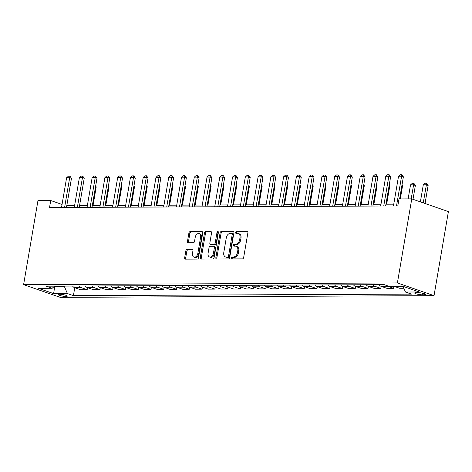 <?xml version="1.0" encoding="UTF-8"?>
<svg xmlns="http://www.w3.org/2000/svg" width="472" height="472" viewBox="0 0 472 472"><rect width="100%" height="100%" fill="white"/><g stroke="black" fill="none" stroke-linecap="round" stroke-linejoin="round"><path stroke-width="0.71" d="M231.239 257.977A0.991 0.678 -70.9 0 0 231.616 258.91A0.991 0.678 -70.9 0 0 231.776 258.939L242.425 258.892A1.416 0.973 -70.9 0 0 243.664 257.511L247.894 232.755A1.416 0.973 -70.9 0 0 247.357 231.427A1.416 0.973 -70.9 0 0 247.127 231.386L236.478 231.433A0.991 0.678 -70.9 0 0 235.611 232.401A0.991 0.678 -70.9 0 0 235.988 233.333A0.991 0.678 -70.9 0 0 236.147 233.363L237.528 233.357A4.531 3.115 -70.9 0 1 238.26 233.475A4.531 3.115 -70.9 0 1 239.982 237.74L239.628 239.805A4.531 3.115 -70.9 0 1 235.67 244.219L234.289 244.225A0.991 0.678 -70.9 0 0 233.422 245.192A0.991 0.678 -70.9 0 0 233.799 246.124A0.991 0.678 -70.9 0 0 233.959 246.148L235.339 246.142A4.531 3.115 -70.9 0 1 236.071 246.266A4.531 3.115 -70.9 0 1 237.794 250.532L237.44 252.591A4.531 3.115 -70.9 0 1 233.481 257.01L232.106 257.016A0.991 0.678 -70.9 0 0 231.239 257.977M236.071 246.266L237.062 246.608A4.531 3.115 -70.9 0 1 238.785 250.874L238.431 252.933A4.531 3.115 -70.9 0 1 234.472 257.352L233.091 257.358A0.991 0.678 -70.9 0 0 232.23 258.326A0.991 0.678 -70.9 0 0 232.283 258.933M247.735 231.734L237.463 231.781A0.991 0.678 -70.9 0 0 236.602 232.743A0.991 0.678 -70.9 0 0 236.655 233.357M238.26 233.475L239.251 233.817A4.531 3.115 -70.9 0 1 240.974 238.083L240.62 240.148A4.531 3.115 -70.9 0 1 236.661 244.561L235.28 244.567A0.991 0.678 -70.9 0 0 234.413 245.534A0.991 0.678 -70.9 0 0 234.472 246.148M65.932 296.457A4.614 0.791 -170.3 0 0 67.313 296.133A4.614 0.791 -170.3 0 0 64.599 294.929A4.614 0.791 -170.3 0 0 59.596 294.257A4.614 0.791 -170.3 0 0 58.215 294.581A4.614 0.791 -170.3 0 0 60.929 295.785A4.614 0.791 -170.3 0 0 65.932 296.457M187.095 249.452A1.416 0.973 -70.9 0 0 185.856 250.833L184.67 257.777A1.416 0.973 -70.9 0 0 185.207 259.11A1.416 0.973 -70.9 0 0 185.437 259.146L197.267 259.093A1.416 0.973 -70.9 0 0 198.5 257.718L202.736 232.962A1.416 0.973 -70.9 0 0 202.193 231.628A1.416 0.973 -70.9 0 0 201.963 231.593L190.139 231.646A1.416 0.973 -70.9 0 0 188.9 233.026L187.467 241.416A1.416 0.973 -70.9 0 0 188.003 242.75A1.416 0.973 -70.9 0 0 188.234 242.785L193.296 242.761A1.416 0.973 -70.9 0 0 194.535 241.381L195.243 237.221A3.788 2.602 -70.9 0 1 199.166 233.634A3.788 2.602 -70.9 0 1 200.606 237.198L197.821 253.493A3.788 2.602 -70.9 0 1 193.898 257.081A3.788 2.602 -70.9 0 1 192.458 253.517L192.924 250.803A1.416 0.973 -70.9 0 0 192.381 249.47A1.416 0.973 -70.9 0 0 192.157 249.428L187.095 249.452L188.08 249.8A1.416 0.973 -70.9 0 0 186.847 251.175L185.655 258.119A1.416 0.973 -70.9 0 0 185.82 259.146M397.394 282.946L411.761 198.883L398.999 198.942L397.802 205.945L49.536 207.527L50.734 200.523L37.966 200.582L23.6 284.64L397.394 282.946L434.033 295.655L60.239 297.354L23.6 284.64M215.846 257.635A1.416 0.973 -70.9 0 0 216.382 258.969A1.416 0.973 -70.9 0 0 216.613 259.01L228.442 258.951A1.416 0.973 -70.9 0 0 229.681 257.576L233.911 232.82A1.416 0.973 -70.9 0 0 233.374 231.487A1.416 0.973 -70.9 0 0 233.144 231.451L221.315 231.504A1.416 0.973 -70.9 0 0 220.076 232.885L215.846 257.635L216.837 257.977A1.416 0.973 -70.9 0 0 216.996 259.004M212.854 259.022L201.025 259.081A1.416 0.973 -70.9 0 1 200.795 259.039A1.416 0.973 -70.9 0 1 200.258 257.706L204.488 232.956A1.416 0.973 -70.9 0 1 205.727 231.575L210.789 231.551A1.416 0.973 -70.9 0 1 211.019 231.587A1.416 0.973 -70.9 0 1 211.556 232.92L209.839 242.962A1.416 0.973 -70.9 0 0 210.376 244.295A1.416 0.973 -70.9 0 0 210.606 244.331L213.963 244.319A1.416 0.973 -70.9 0 0 215.202 242.938L216.99 232.484A0.991 0.678 -70.9 0 1 218.017 231.545A0.991 0.678 -70.9 0 1 218.394 232.478L214.093 257.647A1.416 0.973 -70.9 0 1 212.854 259.022M418.269 292.664L416.027 292.675A4.472 0.761 -170.3 0 0 414.687 292.988A4.472 0.761 -170.3 0 0 417.313 294.156A4.472 0.761 -170.3 0 0 422.163 294.805L424.411 294.793A4.472 0.761 -170.3 0 0 425.75 294.487A4.472 0.761 -170.3 0 0 423.118 293.318A4.472 0.761 -170.3 0 0 418.269 292.664M74.759 287.719L73.408 295.637L411.454 294.109L405.466 292.026L419.254 291.967L404.002 286.675L390.214 286.734L384.226 284.657L46.173 286.191L52.168 288.268L54.628 286.15M73.408 295.637L67.413 293.56L53.625 293.619L38.379 288.333L52.168 288.268M411.761 198.883L448.4 211.598L434.033 295.655M62.044 204.447L50.734 200.523M393.754 204.187L385.943 204.223M380.987 204.246L373.175 204.282M368.225 204.305L360.407 204.341M355.457 204.364L347.646 204.4M342.69 204.417L334.878 204.453M329.922 204.476L322.111 204.512M317.16 204.535L309.343 204.571M304.393 204.594L296.581 204.63M291.625 204.653L283.814 204.689M278.858 204.706L271.046 204.742M266.096 204.765L258.278 204.801M253.328 204.824L245.517 204.86M240.561 204.883L232.749 204.919M227.793 204.942L219.982 204.978M215.025 204.995L207.214 205.031M202.264 205.054L194.446 205.09M189.496 205.113L181.685 205.149M176.729 205.172L168.917 205.208M163.961 205.232L156.149 205.267M151.199 205.29L143.382 205.326M138.432 205.344L130.62 205.379M125.664 205.403L117.852 205.438M112.896 205.462L105.085 205.497M100.135 205.521L92.317 205.556M87.367 205.58L79.556 205.615M74.6 205.633L66.788 205.668M54.793 286.15L54.711 286.628L64.41 286.581L64.493 286.109M54.256 286.469L54.711 286.628L53.625 293.619M405.466 292.026L403.165 286.675M403.401 287.23L401.819 286.681M395.182 286.716L399.695 288.28L403.843 288.262M393.837 286.722L393.565 288.309L387.577 286.227A5.77 4.077 -90.3 0 1 386.196 285.342M378.986 284.681A5.77 4.077 -90.3 0 0 380.939 286.256L386.928 288.339L393.565 288.309M381.146 286.333L380.804 288.368L374.809 286.286A5.77 4.077 -90.3 0 1 372.856 284.71M366.219 284.74A5.77 4.077 -90.3 0 0 368.172 286.315L374.16 288.398L380.804 288.368M368.384 286.392L368.036 288.421L362.042 286.345A5.77 4.077 -90.3 0 1 360.095 284.769M353.451 284.799A5.77 4.077 -90.3 0 0 355.404 286.374L361.399 288.451L368.036 288.421M355.617 286.445L355.268 288.481L349.28 286.404A5.77 4.077 -90.3 0 1 347.327 284.822M340.69 284.852A5.77 4.077 -90.3 0 0 342.642 286.433L348.631 288.51L355.268 288.481M342.849 286.504L342.501 288.539L336.512 286.463A5.77 4.077 -90.3 0 1 334.559 284.882M327.922 284.911A5.77 4.077 -90.3 0 0 329.875 286.492L335.863 288.569L342.501 288.539M330.081 286.563L329.733 288.598L323.745 286.516A5.77 4.077 -90.3 0 1 321.792 284.94M315.154 284.97A5.77 4.077 -90.3 0 0 317.107 286.551L323.096 288.628L329.733 288.598M317.32 286.622L316.972 288.657L310.977 286.575A5.77 4.077 -90.3 0 1 309.03 285M302.387 285.029A5.77 4.077 -90.3 0 0 304.34 286.604L310.334 288.687L316.972 288.657M304.552 286.681L304.204 288.711L298.215 286.634A5.77 4.077 -90.3 0 1 296.263 285.058M289.625 285.088A5.77 4.077 -90.3 0 0 291.572 286.663L297.567 288.74L304.204 288.711M291.784 286.74L291.436 288.77L285.448 286.693A5.77 4.077 -90.3 0 1 283.495 285.112M276.857 285.141A5.77 4.077 -90.3 0 0 278.81 286.722L284.799 288.799L291.436 288.77M279.017 286.793L278.669 288.829L272.68 286.752A5.77 4.077 -90.3 0 1 270.727 285.171M264.09 285.2A5.77 4.077 -90.3 0 0 266.043 286.781L272.031 288.858L278.669 288.829M266.255 286.852L265.907 288.888L259.913 286.805A5.77 4.077 -90.3 0 1 257.96 285.23M251.322 285.259A5.77 4.077 -90.3 0 0 253.275 286.84L259.264 288.917L265.907 288.888M253.488 286.911L253.139 288.947L247.151 286.864A5.77 4.077 -90.3 0 1 245.198 285.289M238.555 285.318A5.77 4.077 -90.3 0 0 240.508 286.893L246.502 288.976L253.139 288.947M240.72 286.97L240.372 289L234.383 286.923A5.77 4.077 -90.3 0 1 232.43 285.348M225.793 285.377A5.77 4.077 -90.3 0 0 227.746 286.952L233.734 289.035L240.372 289M227.952 287.029L227.604 289.059L221.616 286.982A5.77 4.077 -90.3 0 1 219.663 285.401M213.025 285.43A5.77 4.077 -90.3 0 0 214.978 287.011L220.967 289.088L227.604 289.059M215.185 287.082L214.843 289.118L208.848 287.041A5.77 4.077 -90.3 0 1 206.895 285.46M200.258 285.489A5.77 4.077 -90.3 0 0 202.211 287.07L208.199 289.147L214.843 289.118M202.423 287.141L202.075 289.177L196.081 287.094A5.77 4.077 -90.3 0 1 194.134 285.519M187.49 285.548A5.77 4.077 -90.3 0 0 189.443 287.129L195.438 289.206L202.075 289.177M189.655 287.2L189.307 289.236L183.319 287.153A5.77 4.077 -90.3 0 1 181.366 285.578M174.728 285.607A5.77 4.077 -90.3 0 0 176.681 287.183L182.67 289.265L189.307 289.236M176.888 287.259L176.54 289.289L170.551 287.212A5.77 4.077 -90.3 0 1 168.598 285.637M161.961 285.666A5.77 4.077 -90.3 0 0 163.914 287.241L169.902 289.324L176.54 289.289M164.12 287.318L163.772 289.348L157.784 287.271A5.77 4.077 -90.3 0 1 155.831 285.69M149.193 285.725A5.77 4.077 -90.3 0 0 151.146 287.3L157.135 289.377L163.772 289.348M151.359 287.371L151.01 289.407L145.016 287.33A5.77 4.077 -90.3 0 1 143.069 285.749M136.426 285.778A5.77 4.077 -90.3 0 0 138.379 287.359L144.373 289.436L151.01 289.407M138.591 287.43L138.243 289.466L132.254 287.389A5.77 4.077 -90.3 0 1 130.301 285.808M123.664 285.837A5.77 4.077 -90.3 0 0 125.611 287.418L131.605 289.495L138.243 289.466M125.823 287.489L125.475 289.525L119.487 287.442A5.77 4.077 -90.3 0 1 117.534 285.867M110.896 285.896A5.77 4.077 -90.3 0 0 112.849 287.472L118.838 289.554L125.475 289.525M113.056 287.548L112.708 289.578L106.719 287.501A5.77 4.077 -90.3 0 1 104.766 285.926M98.129 285.955A5.77 4.077 -90.3 0 0 100.082 287.531L106.07 289.613L112.708 289.578M100.294 287.607L99.946 289.637L93.952 287.56A5.77 4.077 -90.3 0 1 91.999 285.979M85.361 286.014A5.77 4.077 -90.3 0 0 87.314 287.59L93.303 289.666L99.946 289.637M87.526 287.66L87.178 289.696L81.19 287.619A5.77 4.077 -90.3 0 1 79.237 286.038M72.594 286.067A5.77 4.077 -90.3 0 0 74.546 287.649L80.541 289.725L87.178 289.696M64.41 286.581L67.413 293.56M233.752 231.793L222.306 231.846A1.416 0.973 -70.9 0 0 221.067 233.227L216.837 257.977M227.669 257.033A0.991 0.678 -70.9 0 0 228.536 256.066L232.248 234.342A0.991 0.678 -70.9 0 0 231.87 233.41A0.991 0.678 -70.9 0 0 231.711 233.38L230.259 233.386A4.531 3.115 -70.9 0 0 226.294 237.799L223.757 252.656A4.531 3.115 -70.9 0 0 225.48 256.921A4.531 3.115 -70.9 0 0 226.212 257.039L228.66 257.376A0.991 0.678 -70.9 0 0 229.522 256.414L228.536 256.066M232.702 233.723A0.991 0.678 -70.9 0 1 232.861 233.752A0.991 0.678 -70.9 0 1 233.239 234.684L229.522 256.414M225.48 256.921L226.471 257.264A4.531 3.115 -70.9 0 0 227.203 257.382L226.212 257.039M228.66 257.376L227.203 257.382M211.397 231.899L206.712 231.917A1.416 0.973 -70.9 0 0 205.479 233.298L201.249 258.048A1.416 0.973 -70.9 0 0 201.408 259.075M210.376 244.295L211.367 244.638A1.416 0.973 -70.9 0 0 211.598 244.673L214.955 244.661A1.416 0.973 -70.9 0 0 216.194 243.281L217.981 232.832L216.99 232.484M218.394 232.059A0.991 0.678 -70.9 0 0 217.981 232.832M208.058 253.375A3.788 2.602 -70.9 0 0 209.497 256.945A3.788 2.602 -70.9 0 0 213.421 253.352L214.4 247.611A1.416 0.973 -70.9 0 0 213.863 246.278A1.416 0.973 -70.9 0 0 213.633 246.242L210.276 246.254A1.416 0.973 -70.9 0 0 209.037 247.635L208.058 253.375M209.497 256.945L210.488 257.287A3.788 2.602 -70.9 0 0 214.412 253.7L213.421 253.352M213.863 246.278L214.854 246.62A1.416 0.973 -70.9 0 1 215.391 247.953L214.412 253.7M192.765 249.776L188.08 249.8M193.898 257.081L194.889 257.429A3.788 2.602 -70.9 0 0 198.812 253.836L197.821 253.493M199.166 233.634L200.157 233.976A3.788 2.602 -70.9 0 1 201.597 237.54L198.812 253.836M202.571 231.935L191.125 231.988A1.416 0.973 -70.9 0 0 189.892 233.369L188.458 241.758A1.416 0.973 -70.9 0 0 188.617 242.785M425.048 203.497L428.133 185.419L426.352 184.8L423.29 184.812L420.375 201.874M423.29 184.812L425.113 183.248L426.641 183.236L428.133 185.419M423.266 202.877L426.641 183.236M393.453 205.969L398.533 176.221L400.356 174.658L401.89 174.646L401.601 176.209L403.383 176.829L399.601 198.942M398.533 176.221L401.601 176.209L396.515 205.951M401.89 174.646L403.383 176.829M413.006 199.314L415.372 185.472L413.59 184.859L410.522 184.871L408.127 198.901M410.522 184.871L412.345 183.301L413.873 183.295L415.372 185.472M411.189 198.889L413.873 183.295M400.315 198.936L402.604 185.531L401.932 185.301M402.055 184.582L402.604 185.531M386.651 204.223L389.837 185.59L389.17 185.36M389.288 184.64L389.837 185.59M380.686 206.028L385.772 176.28L387.589 174.711L389.123 174.705L388.834 176.268L390.615 176.882L385.636 206.004M385.772 176.28L388.834 176.268L383.748 206.01M389.123 174.705L390.615 176.882M367.918 206.081L373.004 176.339L374.821 174.77L376.355 174.764L376.066 176.322L377.848 176.941L372.874 206.063M373.004 176.339L376.066 176.322L370.98 206.069M376.355 174.764L377.848 176.941M355.151 206.14L360.236 176.398L362.059 174.829L363.587 174.823L363.298 176.38L365.086 177L360.106 206.117M360.236 176.398L363.298 176.38L358.218 206.128M363.587 174.823L365.086 177M373.889 204.276L377.069 185.649L376.402 185.413M376.526 184.7L377.069 185.649M342.389 206.199L347.469 176.451L349.292 174.888L350.826 174.882L350.537 176.44L352.318 177.059L347.339 206.175M347.469 176.451L350.537 176.44L345.451 206.187M350.826 174.882L352.318 177.059M361.121 204.335L364.307 185.708L363.635 185.472M363.759 184.758L364.307 185.708M348.354 204.394L351.54 185.762L350.867 185.531M350.991 184.817L351.54 185.762M335.586 204.453L338.772 185.82L338.105 185.59M338.223 184.871L338.772 185.82M322.824 204.512L326.004 185.88L325.338 185.649M325.462 184.93L326.004 185.88M310.057 204.565L313.243 185.938L312.57 185.702M312.694 184.989L313.243 185.938M329.621 206.258L334.707 176.51L336.524 174.947L338.058 174.935L337.769 176.498L339.551 177.118L334.571 206.234M334.707 176.51L337.769 176.498L332.683 206.24M338.058 174.935L339.551 177.118M316.854 206.317L321.939 176.569L323.757 175L325.291 174.994L325.002 176.558L326.783 177.177L321.81 206.293M321.939 176.569L325.002 176.558L319.916 206.299M325.291 174.994L326.783 177.177M304.086 206.37L309.172 176.628L310.995 175.059L312.523 175.053L312.234 176.617L314.016 177.23L309.042 206.352M309.172 176.628L312.234 176.617L307.154 206.358M312.523 175.053L314.016 177.23M291.324 206.429L296.404 176.687L298.227 175.118L299.755 175.112L299.472 176.67L301.254 177.289L296.274 206.406M296.404 176.687L299.472 176.67L294.386 206.417M299.755 175.112L301.254 177.289M278.557 206.488L283.642 176.74L285.46 175.177L286.994 175.171L286.705 176.729L288.486 177.348L283.507 206.465M283.642 176.74L286.705 176.729L281.619 206.476M286.994 175.171L288.486 177.348M297.289 204.624L300.475 185.998L299.803 185.762M299.926 185.048L300.475 185.998M265.789 206.547L270.875 176.799L272.692 175.236L274.226 175.23L273.937 176.788L275.719 177.407L270.745 206.524M270.875 176.799L273.937 176.788L268.851 206.535M274.226 175.23L275.719 177.407M284.522 204.683L287.708 186.056L287.035 185.82M287.159 185.107L287.708 186.056M253.022 206.606L258.107 176.858L259.924 175.289L261.458 175.283L261.169 176.847L262.951 177.466L257.977 206.583M258.107 176.858L261.169 176.847L256.089 206.588M261.458 175.283L262.951 177.466M271.754 204.742L274.94 186.11L274.273 185.88M274.391 185.16L274.94 186.11M240.254 206.659L245.34 176.917L247.163 175.348L248.691 175.342L248.408 176.906L250.189 177.519L245.21 206.642M245.34 176.917L248.408 176.906L243.322 206.647M248.691 175.342L250.189 177.519M258.992 204.801L262.172 186.169L261.506 185.938M261.63 185.219L262.172 186.169M227.492 206.718L232.572 176.976L234.395 175.407L235.929 175.401L235.64 176.959L237.422 177.578L232.442 206.695M232.572 176.976L235.64 176.959L230.554 206.707M235.929 175.401L237.422 177.578M246.225 204.86L249.411 186.228L248.738 185.998M248.862 185.278L249.411 186.228M214.725 206.777L219.81 177.035L221.628 175.466L223.162 175.46L222.873 177.018L224.654 177.637L219.675 206.754M219.81 177.035L222.873 177.018L217.787 206.765M223.162 175.46L224.654 177.637M233.457 204.913L236.643 186.287L235.97 186.051M236.094 185.337L236.643 186.287M201.957 206.836L207.043 177.088L208.86 175.525L210.394 175.519L210.105 177.077L211.887 177.696L206.913 206.813M207.043 177.088L210.105 177.077L205.019 206.825M210.394 175.519L211.887 177.696M220.689 204.972L223.875 186.346L223.209 186.11M223.327 185.396L223.875 186.346M207.928 205.031L211.108 186.399L210.441 186.169M210.565 185.449L211.108 186.399M195.16 205.09L198.346 186.458L197.674 186.228M197.797 185.508L198.346 186.458M182.393 205.149L185.579 186.517L184.906 186.287M185.03 185.567L185.579 186.517M169.625 205.202L172.811 186.576L172.144 186.34M172.262 185.626L172.811 186.576M156.863 205.261L160.043 186.635L159.377 186.399M159.501 185.685L160.043 186.635M144.096 205.32L147.282 186.688L146.609 186.458M146.733 185.744L147.282 186.688M131.328 205.379L134.514 186.747L133.841 186.517M133.965 185.797L134.514 186.747M189.189 206.895L194.275 177.147L196.098 175.584L197.626 175.572L197.337 177.136L199.125 177.755L194.145 206.872M194.275 177.147L197.337 177.136L192.257 206.878M197.626 175.572L199.125 177.755M176.428 206.954L181.508 177.207L183.331 175.637L184.859 175.631L184.576 177.195L186.357 177.808L181.378 206.931M181.508 177.207L184.576 177.195L179.49 206.937M184.859 175.631L186.357 177.808M163.66 207.007L168.746 177.265L170.563 175.696L172.097 175.69L171.808 177.248L173.59 177.867L168.61 206.99M168.746 177.265L171.808 177.248L166.722 206.996M172.097 175.69L173.59 177.867M150.892 207.066L155.978 177.325L157.795 175.755L159.329 175.749L159.04 177.307L160.822 177.926L155.848 207.043M155.978 177.325L159.04 177.307L153.955 207.055M159.329 175.749L160.822 177.926M138.125 207.125L143.211 177.378L145.034 175.814L146.562 175.808L146.273 177.366L148.055 177.985L143.081 207.102M143.211 177.378L146.273 177.366L141.193 207.114M146.562 175.808L148.055 177.985M125.363 207.184L130.443 177.437L132.266 175.873L133.794 175.861L133.511 177.425L135.293 178.044L130.313 207.161M130.443 177.437L133.511 177.425L128.425 207.167M133.794 175.861L135.293 178.044M112.596 207.243L117.681 177.496L119.499 175.926L121.033 175.92L120.743 177.484L122.525 178.097L117.546 207.22M117.681 177.496L120.743 177.484L115.658 207.226M121.033 175.92L122.525 178.097M99.828 207.297L104.914 177.555L106.731 175.985L108.265 175.979L107.976 177.537L109.758 178.156L104.784 207.279M104.914 177.555L107.976 177.537L102.89 207.285M108.265 175.979L109.758 178.156M118.56 205.438L121.746 186.806L121.074 186.576M121.198 185.856L121.746 186.806M87.06 207.355L92.146 177.614L93.963 176.044L95.497 176.038L95.208 177.596L96.99 178.215L92.016 207.332M92.146 177.614L95.208 177.596L90.128 207.344M95.497 176.038L96.99 178.215M105.793 205.491L108.979 186.865L108.312 186.629M108.43 185.915L108.979 186.865M74.293 207.415L79.379 177.667L81.202 176.103L82.73 176.097L82.447 177.655L84.228 178.274L79.249 207.391M79.379 177.667L82.447 177.655L77.361 207.403M82.73 176.097L84.228 178.274M93.031 205.55L96.211 186.924L95.545 186.688M95.668 185.974L96.211 186.924M61.531 207.473L66.611 177.726L68.434 176.162L69.968 176.15L69.679 177.714L71.461 178.333L66.481 207.45M66.611 177.726L69.679 177.714L64.593 207.456M69.968 176.15L71.461 178.333M380.939 286.256L387.577 286.227M368.172 286.315L374.809 286.286M355.404 286.374L362.042 286.345M342.642 286.433L349.28 286.404M329.875 286.492L336.512 286.463M317.107 286.551L323.745 286.516M304.34 286.604L310.977 286.575M291.572 286.663L298.215 286.634M278.81 286.722L285.448 286.693M266.043 286.781L272.68 286.752M253.275 286.84L259.913 286.805M240.508 286.893L247.151 286.864M227.746 286.952L234.383 286.923M214.978 287.011L221.616 286.982M202.211 287.07L208.848 287.041M189.443 287.129L196.081 287.094M176.681 287.183L183.319 287.153M163.914 287.241L170.551 287.212M151.146 287.3L157.784 287.271M138.379 287.359L145.016 287.33M125.611 287.418L132.254 287.389M112.849 287.472L119.487 287.442M100.082 287.531L106.719 287.501M87.314 287.59L93.952 287.56M74.546 287.649L81.19 287.619M424.588 293.743L424.411 294.793M422.446 293.165L422.163 294.805M234.472 257.352L233.481 257.01M238.431 252.933L237.44 252.591M238.785 250.874L237.794 250.532M235.28 244.567L234.289 244.225M236.661 244.561L235.67 244.219M240.62 240.148L239.628 239.805M240.974 238.083L239.982 237.74M237.463 231.781L236.478 231.433M247.558 231.54L247.127 231.386M233.091 257.358L232.106 257.016M221.067 233.227L220.076 232.885M222.306 231.846L221.315 231.504M233.575 231.599L233.144 231.451M233.239 234.684L232.248 234.342M201.249 258.048L200.258 257.706M205.479 233.298L204.488 232.956M206.712 231.917L205.727 231.575M211.22 231.705L210.789 231.551M211.598 244.673L210.606 244.331M214.955 244.661L213.963 244.319M216.194 243.281L215.202 242.938M215.391 247.953L214.4 247.611M192.588 249.582L192.157 249.428M201.597 237.54L200.606 237.198M188.458 241.758L187.467 241.416M189.892 233.369L188.9 233.026M191.125 231.988L190.139 231.646M202.399 231.74L201.963 231.593M185.655 258.119L184.67 257.777M186.847 251.175L185.856 250.833M232.861 233.752L231.87 233.41"/></g></svg>
